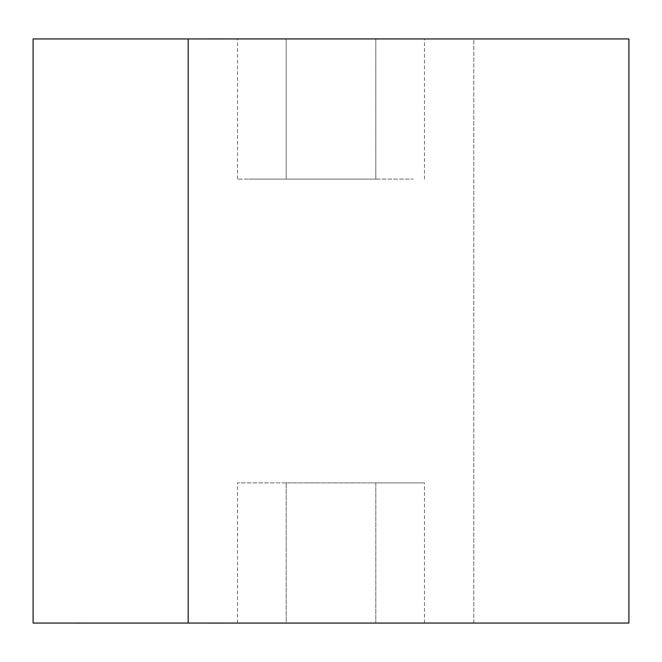 <?xml version="1.0" encoding="UTF-8"?>
<svg xmlns="http://www.w3.org/2000/svg" width="662" height="662" viewBox="0 0 662 662"><rect width="100%" height="100%" fill="white"/><g stroke="black" fill="none" stroke-linecap="round" stroke-linejoin="round"><path stroke-width="0.5" stroke-dasharray="3.31 2.48" d="M33.1 623.058L473.818 623.058L473.818 38.942L33.1 38.942M188.182 38.942L73.987 38.917M628.9 38.942L473.818 38.942L473.818 623.058L628.9 623.058M73.987 623.083L188.182 623.058M375.809 623.083L286.191 623.083L286.191 482.896L424.458 482.896L375.809 482.896L375.809 623.083L375.809 482.896L237.542 482.896L286.191 482.896L286.191 623.083L237.542 623.083L375.809 623.083M286.191 482.896L413.022 482.896L286.191 482.896M207.785 623.083L454.215 623.058M375.809 179.104L286.191 179.104L286.191 38.917L424.458 38.917L375.809 38.917L375.809 179.104L248.978 179.104L413.022 179.104L375.809 179.104L375.809 38.917L237.542 38.917L286.191 38.917L286.191 179.104L237.542 179.104L375.809 179.104M375.809 38.917L248.978 38.917L375.809 38.917M207.785 38.917L454.215 38.942M424.458 623.083L424.458 482.896M237.542 623.083L237.542 482.896M424.458 179.104L424.458 38.917M237.542 179.104L237.542 38.917"/><path stroke-width="0.99" d="M33.1 38.942L188.182 38.942L188.182 623.058L33.1 623.058L33.1 38.942M73.987 38.942L628.9 38.942L628.9 623.058L188.182 623.058L188.182 38.942M188.182 623.058L73.987 623.083M207.785 623.083L454.215 623.058M454.215 38.942L207.785 38.917"/></g></svg>
